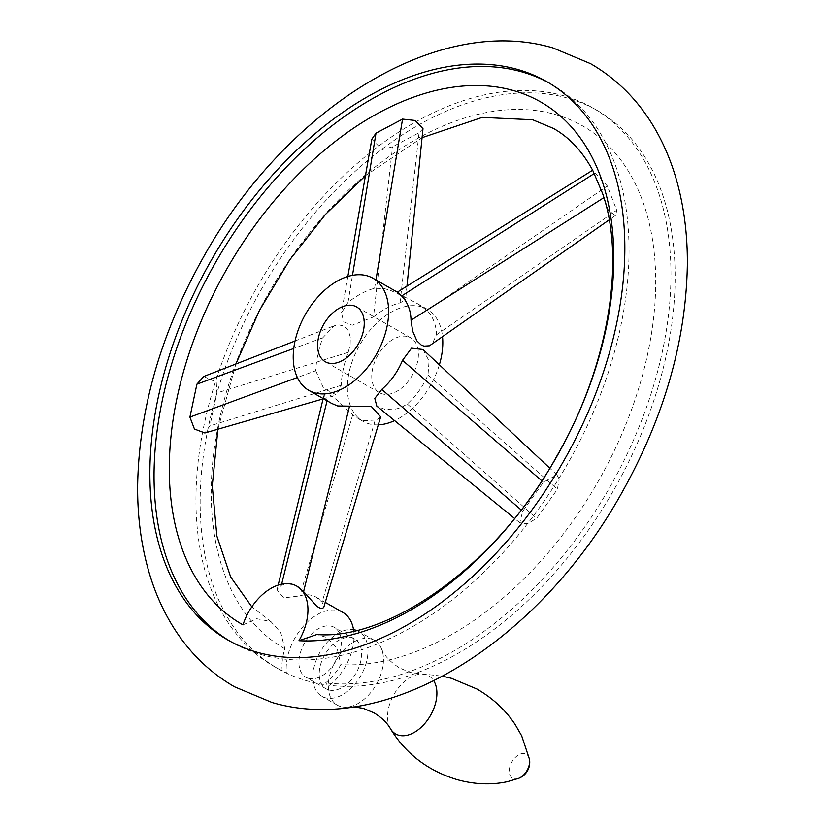 <?xml version="1.0" encoding="UTF-8"?>
<svg xmlns="http://www.w3.org/2000/svg" width="825" height="825" viewBox="0 0 825 825"><rect width="100%" height="100%" fill="white"/><g stroke="black" fill="none" stroke-linecap="round" stroke-linejoin="round"><path stroke-width="0.62" stroke-dasharray="4.12 3.09" d="M353.729 630.96A45.932 28.968 119.7 0 1 353.801 631.568A45.932 28.968 119.7 0 1 329.752 685.327A321.513 202.764 -60.3 0 0 633.208 452.451A321.513 202.764 -60.3 0 0 597.135 110.406A321.513 202.764 -60.3 0 0 567.982 98.206A321.513 202.764 -60.3 0 0 249.738 310.942A321.513 202.764 -60.3 0 0 278.159 668.735A321.513 202.764 -60.3 0 0 286.43 673.066A45.932 28.968 119.7 0 1 304.507 624.927A45.932 28.968 119.7 0 1 342.901 612.439M548.924 82.892A321.513 202.764 119.7 0 1 551.038 84.067A321.513 202.764 119.7 0 1 579.449 441.86A321.513 202.764 119.7 0 1 261.216 654.596A321.513 202.764 119.7 0 1 232.052 642.397A321.513 202.764 119.7 0 1 229.969 641.18M242.973 624.876L256.75 618.709L270.961 621.637L280.737 632.466L284.883 648.811A45.932 28.968 -60.3 0 0 282.233 670.673L286.43 673.066A321.513 202.764 -60.3 0 0 307.312 680.934A321.513 202.764 -60.3 0 0 329.752 685.327L325.566 682.925A45.932 28.968 -60.3 0 0 340.869 664.651L337.147 648.378L326.535 637.364L316.882 634.507M282.233 670.673A321.513 202.764 119.7 0 1 273.962 666.342A321.513 202.764 119.7 0 1 245.551 308.55A321.513 202.764 119.7 0 1 563.784 95.813A321.513 202.764 119.7 0 1 592.948 108.013A321.513 202.764 119.7 0 1 629.021 450.058A321.513 202.764 119.7 0 1 325.566 682.925M297.639 586.585C292.617 583.78 287.193 583.347 281.377 585.307L277.045 589.823L283.81 597.919L299.887 595.877C305.838 594 311.303 594.454 316.274 597.228L322.111 602.167L323.905 607.087M203.703 376.499L216.274 382.068L216.892 392.927L209.89 425.886L204.847 432.97M422.988 128.71L419.079 132.701L392.535 146.778L382.14 149.603L371.827 139.178M602.528 193.339L608.345 210.179L615.192 215.531L615.739 215.253L616.718 210.2L607.303 185.955L592.68 170.249M559.185 479.077L556.927 474.849L543.428 482.202L522.689 511.273L519.771 522.699L527.299 523.772L536.673 518.327L557.411 489.256L559.185 479.077M284.883 648.811A300.877 189.76 119.7 0 1 257.328 314.16A300.877 189.76 119.7 0 1 555.421 114.51A300.877 189.76 119.7 0 1 628.011 419.017A300.877 189.76 119.7 0 1 340.869 664.651M423.019 349.501L429.082 360.948L428 374.901C423.07 386.337 416.151 396.031 407.261 403.972L400.548 407.921L392.731 409.664L384.893 409.344L376.819 406.117M315.758 370.734L323.647 388.41L336.662 394.989L341.241 385.296C341.571 374.932 343.901 363.949 348.243 352.337L350.171 344.633L350.295 337.126L348.439 330.639L344.262 326.153L338.662 324.844L334.032 325.834L322.761 337.786C318.543 349.46 316.212 360.442 315.758 370.734L297.361 377.51M378.293 424.844A64.587 40.734 119.7 0 1 368.909 423.792A64.587 40.734 119.7 0 1 363.052 421.338A64.587 40.734 119.7 0 1 357.338 349.46A64.587 40.734 119.7 0 1 421.276 306.725A64.587 40.734 119.7 0 1 427.133 309.179A64.587 40.734 119.7 0 1 442.561 337.012M380.686 416.831L374.921 421.111L363.082 420.461L357.132 417.955L352.698 414.831L336.466 399.64L330.732 395.474L326.535 393.886L325.091 393.979L324.008 395.072L327.216 400.269L331.712 403.435M373.498 316.944C382.645 309.653 391.493 304.961 400.053 302.868L405.57 299.753L404.26 297.701L400.228 294.989L391.163 290.668L384.213 288.533L374.571 288.307C366.135 290.472 357.287 295.164 348.016 302.383L341.498 312.799L343.602 321.802L352.213 325.256L373.498 316.944L392.535 146.778M397.495 292.246L403.435 296.278L417.759 303.817L427.123 310.52C433.012 316.707 436.147 324.782 436.528 334.775L431.908 344.51M407.89 336.641A31.577 19.913 119.7 0 1 410.757 337.838A31.577 19.913 119.7 0 1 413.542 372.983A31.577 19.913 119.7 0 1 382.295 393.876A31.577 19.913 119.7 0 1 379.428 392.679A31.577 19.913 119.7 0 1 376.633 357.534A31.577 19.913 119.7 0 1 407.89 336.641M439.364 364.805A64.587 40.734 119.7 0 1 394.597 420.616M308.478 678.336A28.71 18.109 -60.3 0 0 336.889 659.34A28.71 18.109 -60.3 0 0 334.352 627.392A28.71 18.109 -60.3 0 0 331.753 626.299A28.71 18.109 -60.3 0 0 303.342 645.294A28.71 18.109 -60.3 0 0 305.879 677.243A28.71 18.109 -60.3 0 0 308.478 678.336M328.783 689.937A28.71 18.109 119.7 0 1 326.184 688.844A28.71 18.109 119.7 0 1 323.647 656.896A28.71 18.109 119.7 0 1 352.058 637.911A28.71 18.109 119.7 0 1 354.668 638.993A28.71 18.109 119.7 0 1 357.204 670.942A28.71 18.109 119.7 0 1 328.783 689.937M356.359 630.352A37.321 23.533 119.7 0 1 358.937 631.517A37.321 23.533 119.7 0 1 362.237 673.045A37.321 23.533 119.7 0 1 325.298 697.744A37.321 23.533 119.7 0 1 321.915 696.321A37.321 23.533 119.7 0 1 317.914 656.215A37.321 23.533 119.7 0 1 353.543 629.671M340.766 706.582A37.321 23.533 119.7 0 1 337.384 705.169A37.321 23.533 119.7 0 1 334.084 663.63A37.321 23.533 119.7 0 1 371.023 638.942A37.321 23.533 119.7 0 1 374.416 640.355A37.321 23.533 119.7 0 1 381.439 648.625A37.321 23.533 119.7 0 1 376.334 684.441A37.321 23.533 119.7 0 1 348.078 707.025A37.321 23.533 119.7 0 1 340.766 706.582M428 374.901L557.411 489.256M541.798 480.789L543.428 482.202M407.261 403.972L536.673 518.327M341.241 385.296L209.89 425.886M348.243 352.337L216.892 392.927M348.016 302.383L352.492 275.333M400.053 302.868L419.079 132.701M427.123 310.52L607.303 185.955M436.528 334.775L616.718 210.2M352.698 414.831L299.887 595.877M374.921 421.111L322.111 602.167M327.216 400.269L327.082 400.795M281.655 584.152L281.377 585.307M322.761 337.786L293.741 348.48M374.571 288.307L375.952 279.933M521.163 509.943L522.689 511.273M390.431 728.661A33.402 21.068 119.7 0 1 393.948 694.495A33.402 21.068 119.7 0 1 421.596 674.118A33.402 21.068 119.7 0 1 425.772 674.675A33.402 21.068 119.7 0 1 433.764 680.78M518.616 778.357A13.798 8.704 119.7 0 1 513.872 778.717A13.798 8.704 119.7 0 1 510.943 763.806A13.798 8.704 119.7 0 1 525.061 753.71A13.798 8.704 119.7 0 1 529.495 759.309M232.052 642.397L227.865 639.994M278.159 668.735L273.962 666.342M316.274 597.228L325.308 602.384M271.074 621.71L251.831 606.849M217.913 429.206L235.888 363.99M365.454 175.673L422.08 137.662M556.927 474.849L549.759 468.136M323.08 398.898L336.662 394.989M363.052 421.338L357.132 417.955M347.841 276.488L341.498 312.799M277.045 589.823L278.18 585.09M323.163 398.547L324.008 395.072M295.041 340.993L334.032 325.834M406.952 286.141L405.56 299.846M615.739 215.253L609.18 219.862M519.771 522.699L514.501 518.399M410.757 337.838L356.596 306.9M427.133 309.179L417.759 303.817M379.428 392.679L325.267 361.732M326.184 688.844L305.879 677.243M354.668 638.993L334.352 627.392M337.384 705.169L321.915 696.321M374.416 640.355L358.937 631.517M353.935 706.808L348.078 707.025M381.439 648.625C384.079 655.432 390.153 661.898 399.661 668.013L410.314 672.499L442.633 676.191M597.135 110.406L592.948 108.013M551.038 84.067L546.841 81.675"/><path stroke-width="1.24" d="M257.018 652.204A321.513 202.764 -60.3 0 0 575.262 439.467A321.513 202.764 -60.3 0 0 546.841 81.675A321.513 202.764 -60.3 0 0 517.688 69.475A321.513 202.764 -60.3 0 0 199.454 282.212A321.513 202.764 -60.3 0 0 227.865 639.994A321.513 202.764 -60.3 0 0 257.018 652.204M229.969 641.18A321.513 202.764 119.7 0 1 204.507 282.903A321.513 202.764 119.7 0 1 521.874 71.868A321.513 202.764 119.7 0 1 548.924 82.892M325.308 602.384L342.901 612.439A45.932 28.968 119.7 0 1 353.729 630.96M242.973 624.876A45.932 28.968 119.7 0 1 296.794 586.101A45.932 28.968 119.7 0 1 307.704 605.23A45.932 28.968 119.7 0 1 298.959 640.705A300.877 189.76 -60.3 0 0 586.101 395.072A300.877 189.76 -60.3 0 0 513.511 90.564A300.877 189.76 -60.3 0 0 215.418 290.214A300.877 189.76 -60.3 0 0 242.973 624.876M308.89 390.4A64.587 40.734 119.7 0 1 303.188 318.522A64.587 40.734 119.7 0 1 367.115 275.787A64.587 40.734 119.7 0 1 372.972 278.231A64.587 40.734 119.7 0 1 378.675 350.109A64.587 40.734 119.7 0 1 314.748 392.844A64.587 40.734 119.7 0 1 308.89 390.4L331.712 403.435L337.693 405.962L371.343 406.488L380.686 416.831L323.709 607.54L321.905 608.582L320.44 608.386L316.831 606.313L303.6 591.587L296.794 586.101M323.08 398.898L204.847 432.97L194.453 429.041L189.905 417.12L196.907 384.172L203.703 376.499L295.041 340.993M347.841 276.488L371.827 139.178L376.004 133.165L402.559 119.089L415.253 120.471L422.988 128.71L406.952 286.141M397.33 292.153L592.67 170.197L602.528 193.339C625.701 258.576 609.077 366.125 556.741 456.256C496.629 566.136 387.76 640.726 316.882 634.507L298.959 640.705M514.501 518.399L376.819 406.117L374.808 398.413L381.779 389.41C390.792 381.542 397.712 371.848 402.517 360.339L411.551 348.15L423.019 349.501L549.759 468.136M609.18 219.862L429.464 345.778L423.998 346.118L421.286 345.046L416.893 340.869L412.613 330.938L411.046 320.213C410.788 310.303 407.653 302.218 401.641 295.958L397.495 292.246L372.972 278.231M328.133 362.928A31.577 19.913 119.7 0 1 325.267 361.732A31.577 19.913 119.7 0 1 322.472 326.597A31.577 19.913 119.7 0 1 353.729 305.704A31.577 19.913 119.7 0 1 356.596 306.9A31.577 19.913 119.7 0 1 359.391 342.035A31.577 19.913 119.7 0 1 328.133 362.928M442.561 337.012A64.587 40.734 119.7 0 1 439.364 364.805M394.597 420.616A64.587 40.734 119.7 0 1 378.293 424.844M353.543 629.671A37.321 23.533 119.7 0 1 355.554 630.104A37.321 23.533 119.7 0 1 356.359 630.352M402.517 360.339L541.798 480.789M297.361 377.51L189.905 417.12M352.492 275.333L376.004 133.165M401.641 295.958L594.495 173.384M327.082 400.795L281.655 584.152M349.439 406.55L303.6 591.587M293.741 348.48L196.907 384.172M375.952 279.933L402.559 119.089M411.046 320.213L603.9 197.639M381.779 389.41L521.163 509.943M433.764 680.78A33.402 21.068 119.7 0 1 429.062 717.802A33.402 21.068 119.7 0 1 398.692 735.209A33.402 21.068 119.7 0 1 390.431 728.661C387.049 722.731 381.583 717.461 374.034 712.872L363.382 708.386L353.935 706.808M442.633 676.191L451.378 678.294L476.902 688.999C492.649 698.063 505.405 709.892 515.151 724.484L521.689 735.848L529.495 759.309A13.798 8.704 119.7 0 1 518.616 778.357L507.457 781.646C491.463 785.111 474.705 784.441 457.205 779.656C428.041 770.828 405.787 753.833 390.431 728.661M590.504 63.638L552.987 47.932C434.868 13.066 284.367 111.437 202.991 257.957C160.689 333.63 138.909 409.664 137.631 486.038C137.445 515.017 140.817 542.262 147.757 567.775C153.46 588.668 161.576 607.808 172.116 625.185C188.1 651.441 208.9 671.962 234.496 686.771L272.013 702.477C390.132 737.344 540.633 638.973 622.009 492.453C664.311 416.78 686.091 340.746 687.369 264.371C687.555 235.393 684.183 208.148 677.243 182.634C671.54 161.741 663.424 142.601 652.884 125.225C636.9 98.969 616.1 78.447 590.504 63.638M422.08 137.662L482.192 117.398L532.672 119.749L553.482 128.442C569.219 137.28 582.285 151.212 592.68 170.249M251.831 606.849L230.711 577.067L216.882 536.116L212.273 485.822L217.913 429.206M235.888 363.99L259.442 310.406L289.823 259.731L325.7 214.17L365.454 175.673M278.18 585.09L323.163 398.547M518.616 778.357A17.222 17.222 0 0 0 529.495 759.309"/></g></svg>
